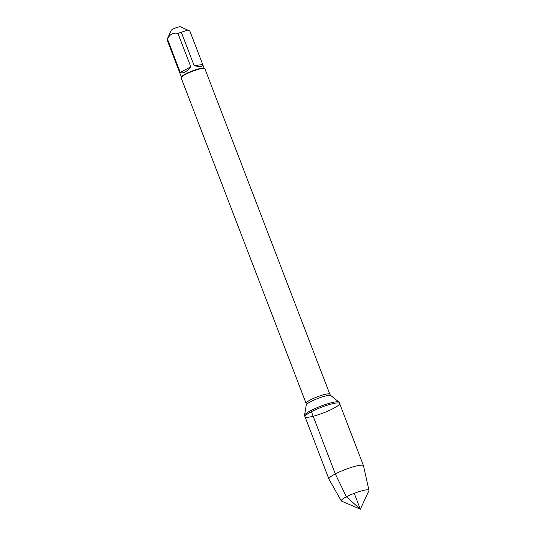 <?xml version="1.0" encoding="UTF-8"?>
<svg xmlns="http://www.w3.org/2000/svg" width="536" height="536" viewBox="0 0 536 536"><rect width="100%" height="100%" fill="white"/><g stroke="black" fill="none" stroke-linecap="round" stroke-linejoin="round"><path stroke-width="0.8" d="M310.967 410.529A18.532 2.995 159 0 0 304.542 415.313A18.532 2.995 159 0 0 304.562 415.608L305.011 416.767A18.532 2.995 -21 0 1 311.416 411.688A18.532 2.995 -21 0 1 329.292 404.593A18.532 2.995 -21 0 1 339.61 403.481A18.532 2.995 -21 0 1 323.382 412.921A18.532 2.995 -21 0 1 305.011 416.767A18.532 2.995 159 0 1 321.238 407.327A18.532 2.995 159 0 1 339.61 403.481L339.167 402.322A18.532 2.995 159 0 0 338.987 402.087A18.532 2.995 159 0 0 310.967 410.529M181.389 77.057L167.051 39.698A12.201 1.97 -21 0 1 167.098 39.376L171.286 30.291A4.938 0.797 -21 0 1 171.413 30.117A4.938 0.797 -21 0 1 175.949 27.792A4.938 0.797 -21 0 1 180.384 26.8L189.858 31.021L202.702 64.487L194.159 65.714C200.323 67 203.184 66.625 202.742 64.581L202.702 64.487M167.098 39.376A12.201 1.97 -21 0 1 167.406 38.947C169.832 34.264 173.356 32.421 177.972 33.433A12.201 1.97 -21 0 1 181.315 32.254L187.942 30.043M329.821 394.221L204.886 68.749A12.71 2.057 159 0 0 204.605 68.494L203.961 68.219A12.201 1.97 159 0 0 185.664 73.868A12.201 1.97 159 0 0 181.483 76.849L181.188 77.486A12.71 2.057 159 0 0 181.148 77.861L306.09 403.333A12.71 2.057 -21 0 1 310.485 399.856A12.71 2.057 -21 0 1 322.746 394.985A12.71 2.057 -21 0 1 329.821 394.221L330.792 395.555A13.199 2.131 159 0 0 310.84 401.571A13.199 2.131 159 0 0 306.257 404.975L304.542 415.313M181.315 32.254L194.159 65.714M167.406 38.947L180.25 72.407C183.031 73.754 186.548 71.918 190.816 66.893L177.972 33.433M204.605 68.494A12.71 2.057 159 0 0 185.543 74.383A12.71 2.057 159 0 0 181.188 77.486M190.816 66.893L180.25 72.407M341.298 500.912L328.93 479.063A18.532 2.995 -21 0 1 328.903 479.003A18.532 2.995 -21 0 1 345.13 469.563A18.532 2.995 -21 0 1 363.502 465.717A18.532 2.995 -21 0 1 363.522 465.791L368.949 490.299A14.814 2.392 -21 0 1 368.889 490.681L360.346 509.2L341.6 501.153A14.814 2.392 -21 0 1 341.298 500.912A14.814 2.392 -21 0 1 346.39 496.805A14.814 2.392 -21 0 1 360.835 491.083A14.814 2.392 -21 0 1 368.949 490.299M354.242 493.314L360.346 509.2L346.39 496.805L335.302 473.925L311.416 411.688M204.176 68.313L202.742 64.581M330.792 395.555L338.987 402.087M306.09 403.333L306.257 404.975M363.502 465.717L339.61 403.481M328.903 479.003L305.011 416.767"/></g></svg>
